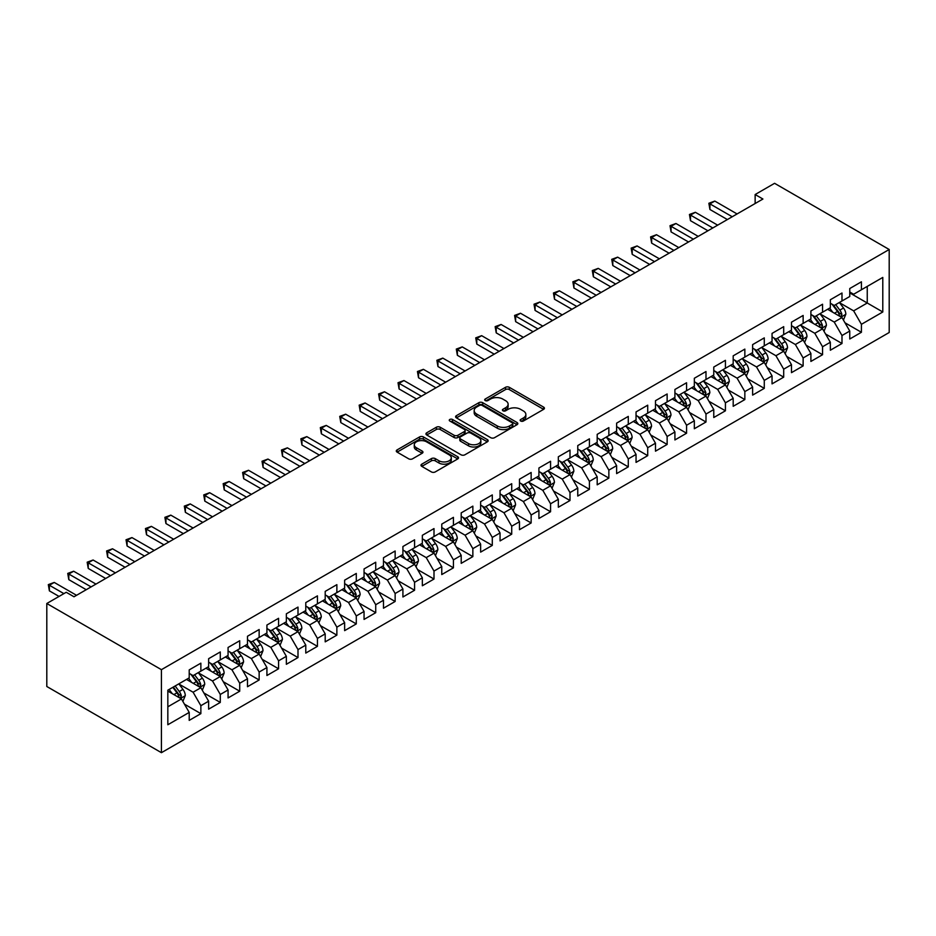 <?xml version="1.0" encoding="UTF-8"?>
<svg xmlns="http://www.w3.org/2000/svg" width="936" height="936" viewBox="0 0 936 936"><rect width="100%" height="100%" fill="white"/><g stroke="black" fill="none" stroke-linecap="round" stroke-linejoin="round"><path stroke-width="1.4" d="M520.708 421.036A1.884 1.088 0 0 0 523.376 421.036L543.64 409.336A2.703 1.556 0 0 0 544.424 408.236A2.703 1.556 0 0 0 543.64 407.137L509.313 387.317A2.703 1.556 0 0 0 505.498 387.317L485.234 399.017A1.884 1.088 0 0 0 484.684 399.789A1.884 1.088 0 0 0 485.234 400.561A1.884 1.088 0 0 0 487.902 400.561L490.522 399.04A8.635 4.984 0 0 1 502.726 399.04L505.592 400.69A8.635 4.984 0 0 1 508.119 404.212A8.635 4.984 0 0 1 505.592 407.745L502.971 409.254A1.884 1.088 0 0 0 502.421 410.026A1.884 1.088 0 0 0 502.971 410.799A1.884 1.088 0 0 0 505.639 410.799L508.26 409.278A8.635 4.984 0 0 1 520.463 409.278L523.329 410.927A8.635 4.984 0 0 1 525.856 414.461A8.635 4.984 0 0 1 523.329 417.982L520.708 419.492A1.884 1.088 0 0 0 520.147 420.264A1.884 1.088 0 0 0 520.708 421.036L520.708 419.492M421.785 464.162A2.703 1.556 0 0 0 420.989 465.262A2.703 1.556 0 0 0 421.785 466.362L431.414 471.931A2.703 1.556 0 0 0 435.228 471.931L457.727 458.932A2.703 1.556 0 0 0 458.511 457.833A2.703 1.556 0 0 0 457.727 456.733L423.4 436.913A2.703 1.556 0 0 0 419.585 436.913L397.086 449.912A2.703 1.556 0 0 0 396.291 451.012A2.703 1.556 0 0 0 397.086 452.111L408.716 458.827A2.703 1.556 0 0 0 412.53 458.827L422.159 453.27A2.703 1.556 0 0 0 422.955 452.17A2.703 1.556 0 0 0 422.159 451.058L416.391 447.736A7.219 4.165 0 0 1 414.274 444.787A7.219 4.165 0 0 1 418.731 440.938A7.219 4.165 0 0 1 426.594 441.839L449.198 454.884A7.219 4.165 0 0 1 451.304 457.833A7.219 4.165 0 0 1 446.846 461.682A7.219 4.165 0 0 1 438.996 460.781L435.228 458.605A2.703 1.556 0 0 0 431.414 458.605L421.785 464.162L421.785 466.362M46.8 603.498L161.425 669.673L161.425 752.684L46.8 686.497L46.8 603.498L66.234 592.277L74.002 596.77L762.922 199.029L755.141 194.536L755.141 203.51M755.141 194.536L774.575 183.316L889.2 249.502L161.425 669.673M490.721 437.685A2.703 1.556 0 0 0 494.536 437.685L517.035 424.698A2.703 1.556 0 0 0 517.819 423.599A2.703 1.556 0 0 0 517.035 422.499L482.707 402.679A2.703 1.556 0 0 0 478.893 402.679L456.394 415.666A2.703 1.556 0 0 0 455.598 416.766A2.703 1.556 0 0 0 456.394 417.865L490.721 437.685M450.567 421.446A1.884 1.088 0 0 1 452.486 421.703L452.486 419.468L487.375 439.616A2.703 1.556 0 0 1 488.171 440.716A2.703 1.556 0 0 1 487.375 441.815L464.876 454.802A2.703 1.556 0 0 1 461.062 454.802L426.734 434.994L436.363 429.472L436.363 427.225L426.734 432.783A2.703 1.556 0 0 0 425.95 433.883A2.703 1.556 0 0 0 426.734 434.994L426.734 432.783M436.363 429.472A2.703 1.556 0 0 1 440.177 429.472L440.177 427.225A2.703 1.556 0 0 0 436.363 427.225M440.177 427.225L454.1 435.263A2.703 1.556 0 0 0 457.915 435.263L464.303 431.578A2.703 1.556 0 0 0 465.098 430.478A2.703 1.556 0 0 0 464.303 429.378L449.806 421.001A1.884 1.088 0 0 1 449.257 420.241A1.884 1.088 0 0 1 450.427 419.234A1.884 1.088 0 0 1 452.486 419.468M161.425 752.684L889.2 332.502L889.2 249.502M849.759 292.909L867.251 303.007L867.251 286.404L882.788 277.43L861.412 289.762L861.412 281.806L849.759 288.534L849.759 296.501L841.99 300.982L841.99 293.015L830.337 299.754L830.337 307.71L822.557 312.203L822.557 304.235L810.904 310.963L810.904 318.93L803.135 323.411L803.135 315.455L791.482 322.183L791.482 330.151L783.701 334.632L783.701 326.664L772.048 333.403L772.048 341.359L764.279 345.852L764.279 337.884L752.626 344.612L752.626 352.579L744.845 357.072L744.845 349.105L733.192 355.832L733.192 363.8L725.423 368.281L725.423 360.325L713.77 367.052L713.77 375.008L705.99 379.501L705.99 371.534L694.337 378.261L694.337 386.229L686.568 390.721L686.568 382.754L674.914 389.481L674.914 397.449L667.134 401.93L667.134 393.974L655.481 400.702L655.481 408.669L647.712 413.15L647.712 405.183L636.047 411.922L636.047 419.878L628.278 424.371L628.278 416.403L616.625 423.13L616.625 431.098L608.856 435.579L608.856 427.623L597.191 434.351L597.191 442.318L589.423 446.8L589.423 438.832L577.769 445.571L577.769 453.527L570.001 458.02L570.001 450.052L558.336 456.78L558.336 464.747L550.567 469.228L550.567 461.272L538.914 468L538.914 475.968L531.145 480.449L531.145 472.481L519.48 479.22L519.48 487.176L511.711 491.669L511.711 483.701L500.058 490.429L500.058 498.397L492.289 502.889L492.289 494.922L480.624 501.649L480.624 509.617L472.855 514.098L472.855 506.142L461.202 512.87L461.202 520.825L453.433 525.318L453.433 517.351L441.769 524.078L441.769 532.046L434 536.539L434 528.571L422.347 535.298L422.347 543.266L414.578 547.747L414.578 539.791L402.913 546.519L402.913 554.475L395.144 558.967L395.144 551L383.491 557.727L383.491 565.695L375.722 570.188L375.722 562.22L364.057 568.948L364.057 576.915L356.288 581.396L356.288 573.44L344.635 580.168L344.635 588.136L336.866 592.617L336.866 584.649L325.201 591.388L325.201 599.344L317.433 603.837L317.433 595.869L305.779 602.597L305.779 610.564L297.999 615.046L297.999 607.09L286.346 613.817L286.346 621.785L278.577 626.266L278.577 618.298L266.924 625.037L266.924 632.993L259.143 637.486L259.143 629.518L247.49 636.246L247.49 644.214L239.721 648.695L239.721 640.739L228.068 647.466L228.068 655.434L220.288 659.915L220.288 651.947L208.634 658.687L208.634 666.643L200.866 671.135L200.866 663.168L189.212 669.895L189.212 677.863L167.836 690.206L167.836 724.745L189.212 712.413L181.432 698.946L167.836 691.096M882.788 277.43L882.788 311.98L861.412 324.312L853.644 310.857L839.557 302.726M844.997 322.803L861.412 332.28L861.412 324.312M861.412 332.28L849.759 339.007L849.759 331.04L841.99 335.533L834.222 322.066L820.135 313.934M825.575 334.012L841.99 343.5L841.99 335.533M841.99 343.5L830.337 350.228L830.337 342.26L822.557 346.753L814.788 333.286L800.701 325.155M806.142 345.232L822.557 354.709L822.557 346.753M822.557 354.709L810.904 361.436L810.904 353.48L803.135 357.961L795.366 344.506L781.279 336.375M786.72 356.452L803.135 365.929L803.135 357.961M803.135 365.929L791.482 372.657L791.482 364.689L783.701 369.182L775.932 355.727L761.845 347.584M767.286 367.672L783.701 377.149L783.701 369.182M783.701 377.149L772.048 383.877L772.048 375.909L764.279 380.402L756.51 366.935L742.423 358.804M747.864 378.881L764.279 388.358L764.279 380.402M764.279 388.358L752.626 395.097L752.626 387.13L744.845 391.611L737.077 378.156L722.99 370.024M728.43 390.101L744.845 399.578L744.845 391.611M744.845 399.578L733.192 406.306L733.192 398.35L725.423 402.831L717.655 389.376L703.568 381.245M709.008 401.322L725.423 410.799L725.423 402.831M725.423 410.799L713.77 417.526L713.77 409.558L705.99 414.051L698.221 400.585L684.134 392.453M689.575 412.53L705.99 422.007L705.99 414.051M705.99 422.007L694.337 428.746L694.337 420.779L686.568 425.26L678.799 411.805L664.712 403.673M670.153 423.751L686.568 433.228L686.568 425.26M686.568 433.228L674.914 439.955L674.914 431.999L667.134 436.48L659.365 423.025L645.278 414.894M650.719 434.971L667.134 444.448L667.134 436.48M667.134 444.448L655.481 451.175L655.481 443.208L647.712 447.7L639.943 434.234L625.856 426.102M631.297 446.18L647.712 455.656L647.712 447.7M647.712 455.656L636.047 462.396L636.047 454.428L628.278 458.909L620.51 445.454L606.423 437.323M611.863 457.4L628.278 466.877L628.278 458.909M628.278 466.877L616.625 473.604L616.625 465.648L608.856 470.129L601.087 456.674L587.001 448.543M592.441 468.62L608.856 478.097L608.856 470.129M608.856 478.097L597.191 484.825L597.191 476.857L589.423 481.35L581.654 467.883L567.567 459.751M573.007 479.829L589.423 489.317L589.423 481.35M589.423 489.317L577.769 496.045L577.769 488.077L570.001 492.57L562.232 479.103L548.145 470.972M553.585 491.049L570.001 500.526L570.001 492.57M570.001 500.526L558.336 507.253L558.336 499.297L550.567 503.779L542.798 490.324L528.711 482.192M534.152 502.269L550.567 511.746L550.567 503.779M550.567 511.746L538.914 518.474L538.914 510.506L531.145 514.999L523.364 501.532L509.289 493.401M514.73 513.49L531.145 522.967L531.145 514.999M531.145 522.967L519.48 529.694L519.48 521.726L511.711 526.219L503.942 512.752L489.856 504.621M495.296 524.698L511.711 534.175L511.711 526.219M511.711 534.175L500.058 540.914L500.058 532.947L492.289 537.428L484.509 523.973L470.434 515.841M475.874 535.918L492.289 545.395L492.289 537.428M492.289 545.395L480.624 552.123L480.624 544.167L472.855 548.648L465.087 535.193L451 527.062M456.44 547.139L472.855 556.616L472.855 548.648M472.855 556.616L461.202 563.343L461.202 555.376L453.433 559.868L445.653 546.402L431.578 538.27M437.007 558.347L453.433 567.824L453.433 559.868M453.433 567.824L441.769 574.564L441.769 566.596L434 571.077L426.231 557.622L412.144 549.49M417.585 569.568L434 579.045L434 571.077M434 579.045L422.347 585.772L422.347 577.816L414.578 582.297L406.797 568.842L392.71 560.711M398.151 580.788L414.578 590.265L414.578 582.297M414.578 590.265L402.913 596.992L402.913 589.025L395.144 593.518L387.375 580.051L373.288 571.919M378.729 591.997L395.144 601.474L395.144 593.518M395.144 601.474L383.491 608.213L383.491 600.245L375.722 604.726L367.942 591.271L353.855 583.14M359.295 603.217L375.722 612.694L375.722 604.726M375.722 612.694L364.057 619.421L364.057 611.465L356.288 615.947L348.52 602.491L334.433 594.36M339.873 614.437L356.288 623.914L356.288 615.947M356.288 623.914L344.635 630.642L344.635 622.674L336.866 627.167L329.086 613.7L314.999 605.569M320.44 625.646L336.866 635.135L336.866 627.167M336.866 635.135L325.201 641.862L325.201 633.894L317.433 638.387L309.664 624.92L295.577 616.789M301.018 636.866L317.433 646.343L317.433 638.387M317.433 646.343L305.779 653.071L305.779 645.115L297.999 649.596L290.23 636.141L276.143 628.009M281.584 648.086L297.999 657.563L297.999 649.596M297.999 657.563L286.346 664.291L286.346 656.323L278.577 660.816L270.808 647.349L256.721 639.218M262.162 659.307L278.577 668.784L278.577 660.816M278.577 668.784L266.924 675.511L266.924 667.543L259.143 672.036L251.374 658.57L237.288 650.438M242.728 670.515L259.143 679.992L259.143 672.036M259.143 679.992L247.49 686.72L247.49 678.764L239.721 683.245L231.952 669.79L217.866 661.658M223.306 681.736L239.721 691.213L239.721 683.245M239.721 691.213L228.068 697.94L228.068 689.984L220.288 694.465L212.519 681.01L198.432 672.867M203.872 692.956L220.288 702.433L220.288 694.465M220.288 702.433L208.634 709.16L208.634 701.193L200.866 705.685L193.097 692.219L179.01 684.087M184.451 704.164L200.866 713.642L200.866 705.685M200.866 713.642L189.212 720.381L189.212 712.413M189.212 673.382L193.097 675.616L200.866 671.135M167.836 706.809L181.432 698.946M208.634 662.162L212.519 664.408L220.288 659.915M193.097 692.219L200.866 687.738L186.486 679.431M208.634 701.193L200.866 687.738M228.068 650.941L231.952 653.188L239.721 648.695M212.519 681.01L220.288 676.517L205.92 668.222M228.068 689.984L220.288 676.517M247.49 639.733L251.374 641.967L259.143 637.486M231.952 669.79L239.721 665.297L225.342 657.002M247.49 678.764L239.721 665.297M266.924 628.512L270.808 630.759L278.577 626.266M251.374 658.57L259.143 654.088L244.776 645.782M266.924 667.543L259.143 654.088M286.346 617.292L290.23 619.538L297.999 615.046M270.808 647.349L278.577 642.868L264.198 634.573M286.346 656.323L278.577 642.868M305.779 606.072L309.664 608.318L317.433 603.837M290.23 636.141L297.999 631.648L283.631 623.353M305.779 645.115L297.999 631.648M325.201 594.863L329.086 597.11L336.866 592.617M309.664 624.92L317.433 620.439L303.053 612.132M325.201 633.894L317.433 620.439M344.635 583.643L348.52 585.889L356.288 581.396M329.086 613.7L336.866 609.219L322.487 600.912M344.635 622.674L336.866 609.219M364.057 572.423L367.942 574.669L375.722 570.188M348.52 602.491L356.288 597.999L341.909 589.703M364.057 611.465L356.288 597.999M383.491 561.214L387.375 563.449L395.144 558.967M367.942 591.271L375.722 586.79L361.343 578.483M383.491 600.245L375.722 586.79M402.913 549.994L406.797 552.24L414.578 547.747M387.375 580.051L395.144 575.57L380.765 567.263M402.913 589.025L395.144 575.57M422.347 538.773L426.231 541.02L434 536.539M406.797 568.842L414.578 564.35L400.198 556.054M422.347 577.816L414.578 564.35M441.769 527.565L445.653 529.799L453.433 525.318M426.231 557.622L434 553.129L419.62 544.834M441.769 566.596L434 553.129M461.202 516.344L465.087 518.591L472.855 514.098M445.653 546.402L453.433 541.921L439.054 533.614M461.202 555.376L453.433 541.921M480.624 505.124L484.509 507.37L492.289 502.889M465.087 535.193L472.855 530.7L458.476 522.405M480.624 544.167L472.855 530.7M500.058 493.915L503.942 496.15L511.711 491.669M484.509 523.973L492.289 519.48L477.91 511.185M500.058 532.947L492.289 519.48M519.48 482.695L523.364 484.942L531.145 480.449M503.942 512.752L511.711 508.271L497.332 499.964M519.48 521.726L511.711 508.271M538.914 471.475L542.798 473.721L550.567 469.228M523.364 501.532L531.145 497.051L516.766 488.756M538.914 510.506L531.145 497.051M558.336 460.255L562.232 462.501L570.001 458.02M542.798 490.324L550.567 485.831L536.188 477.535M558.336 499.297L550.567 485.831M577.769 449.046L581.654 451.292L589.423 446.8M562.232 479.103L570.001 474.622L555.621 466.315M577.769 488.077L570.001 474.622M597.191 437.826L601.087 440.072L608.856 435.579M581.654 467.883L589.423 463.402L575.043 455.107M597.191 476.857L589.423 463.402M616.625 426.605L620.51 428.852L628.278 424.371M601.087 456.674L608.856 452.182L594.477 443.886M616.625 465.648L608.856 452.182M636.047 415.397L639.943 417.631L647.712 413.15M620.51 445.454L628.278 440.973L613.899 432.666M636.047 454.428L628.278 440.973M655.481 404.176L659.365 406.423L667.134 401.93M639.943 434.234L647.712 429.753L633.333 421.446M655.481 443.208L647.712 429.753M674.914 392.956L678.799 395.203L686.568 390.721M659.365 423.025L667.134 418.532L652.755 410.237M674.914 431.999L667.134 418.532M694.337 381.748L698.221 383.982L705.99 379.501M678.799 411.805L686.568 407.312L672.188 399.017M694.337 420.779L686.568 407.312M713.77 370.527L717.655 372.774L725.423 368.281M698.221 400.585L705.99 396.103L691.622 387.796M713.77 409.558L705.99 396.103M733.192 359.307L737.077 361.553L744.845 357.072M717.655 389.376L725.423 384.883L711.044 376.588M733.192 398.35L725.423 384.883M752.626 348.098L756.51 350.333L764.279 345.852M737.077 378.156L744.845 373.663L730.478 365.368M752.626 387.13L744.845 373.663M772.048 336.878L775.932 339.125L783.701 334.632M756.51 366.935L764.279 362.454L749.9 354.147M772.048 375.909L764.279 362.454M791.482 325.658L795.366 327.904L803.135 323.411M775.932 355.727L783.701 351.234L769.333 342.939M791.482 364.689L783.701 351.234M810.904 314.449L814.788 316.684L822.557 312.203M795.366 344.506L803.135 340.014L788.755 331.718M810.904 353.48L803.135 340.014M830.337 303.229L834.222 305.475L841.99 300.982M814.788 333.286L822.557 328.805L808.189 320.498M830.337 342.26L822.557 328.805M849.759 292.009L853.644 294.255L861.412 289.762M834.222 322.066L841.99 317.585L827.611 309.29M849.759 331.04L841.99 317.585M853.644 310.857L867.251 303.007L882.788 311.98M521.457 421.305L523.329 420.217A8.635 4.984 0 0 0 525.856 416.695L525.856 414.461M508.119 404.212L508.119 406.458A8.635 4.984 0 0 1 505.592 409.98L503.72 411.056M543.605 409.36L509.313 389.563A2.703 1.556 0 0 0 505.498 389.563L485.995 400.819M517.035 422.499L517.035 424.698L482.707 404.914A2.703 1.556 0 0 0 478.893 404.914L456.429 417.889L456.394 415.666M512.261 424.359A1.884 1.088 0 0 0 512.823 423.599A1.884 1.088 0 0 0 512.261 422.826L482.134 405.428A1.884 1.088 0 0 0 479.466 405.428L476.705 407.02A8.635 4.984 0 0 0 474.178 410.541A8.635 4.984 0 0 0 476.705 414.075L497.297 425.962A8.635 4.984 0 0 0 509.5 425.962L512.261 424.359L512.261 426.605A1.884 1.088 0 0 0 512.823 425.833L512.823 423.599M474.178 410.541L474.178 412.788A8.635 4.984 0 0 0 476.705 416.309L476.705 414.075M512.261 426.605L509.5 428.208A8.635 4.984 0 0 1 497.297 428.208L476.705 416.309M440.177 429.472L454.1 437.51A2.703 1.556 0 0 0 457.915 437.51L464.303 433.824A2.703 1.556 0 0 0 465.098 432.713L465.098 430.478M452.486 421.703L487.34 441.839M468.55 443.605A7.219 4.165 0 0 0 476.412 444.506A7.219 4.165 0 0 0 480.858 440.657A7.219 4.165 0 0 0 478.752 437.709L470.785 433.122A2.703 1.556 0 0 0 466.97 433.122L460.582 436.808A2.703 1.556 0 0 0 459.798 437.908A2.703 1.556 0 0 0 460.582 439.007L468.55 443.605L468.55 445.852A7.219 4.165 0 0 0 476.412 446.753A7.219 4.165 0 0 0 480.858 442.904L480.858 440.657M459.798 437.908L459.798 440.154A2.703 1.556 0 0 0 460.582 441.254L460.582 439.007M468.55 445.852L460.582 441.254M451.304 457.833L451.304 460.079A7.219 4.165 0 0 1 446.846 463.928A7.219 4.165 0 0 1 438.996 463.027L435.228 460.851A2.703 1.556 0 0 0 431.414 460.851L421.82 466.385M414.274 444.787L414.274 447.034A7.219 4.165 0 0 0 416.391 449.982L416.391 447.736M422.159 451.058L422.159 453.27L416.391 449.982M457.727 456.733L457.727 458.932L423.4 439.159A2.703 1.556 0 0 0 419.585 439.159L397.121 452.135M843.43 320.077L845.84 314.192A7.277 4.2 -120 0 0 843.511 308.002L839.381 302.492M832.806 312.285L829.67 308.096M840.622 316.789L841.909 314.508A7.277 4.2 -120 0 0 839.826 310.132L835.696 304.621M833.332 304.96L838.434 311.77A3.709 2.141 60 0 1 839.112 312.893L841.909 314.508M832.057 304.223L837.486 311.477A7.277 4.2 60 0 1 839.569 315.853L839.721 316.274M732.221 216.742L709.933 203.884L714.8 201.076L737.077 213.946M727.366 219.55L709.933 209.488L709.933 203.884L708.868 203.264L714.8 201.076M709.933 209.488L708.868 203.264M823.996 331.297L826.406 325.412A7.277 4.2 -120 0 0 824.089 319.211L819.959 313.7M813.384 323.505L810.248 319.316M821.188 328.01L822.475 325.728A7.277 4.2 -120 0 0 820.392 321.34L816.262 315.83M813.91 316.181L819.012 322.978A3.709 2.141 60 0 1 819.679 324.113L822.475 325.728M812.635 315.444L818.064 322.686A7.277 4.2 60 0 1 820.147 327.073L820.299 327.495M804.574 342.506L806.984 336.632A7.277 4.2 -120 0 0 804.656 330.431L800.526 324.921M793.95 334.714L790.815 330.525M801.766 339.23L803.053 336.937A7.277 4.2 -120 0 0 800.97 332.561L796.84 327.05M794.477 327.389L799.578 334.199A3.709 2.141 60 0 1 800.257 335.322L803.053 336.937M793.202 326.652L798.63 333.906A7.277 4.2 60 0 1 800.713 338.282L800.865 338.703M712.787 227.963L690.511 215.093L695.366 212.296L717.655 225.155M707.932 230.771L690.511 220.709L690.511 215.093L689.446 214.484L695.366 212.296M690.511 220.709L689.446 214.484M693.365 239.183L671.077 226.313L675.944 223.505L698.221 236.375M688.51 241.979L671.077 231.917L671.077 226.313L670.012 225.693L675.944 223.505M671.077 231.917L670.012 225.693M785.14 353.726L787.55 347.841A7.277 4.2 -120 0 0 785.234 341.652L781.104 336.141M774.528 345.934L771.393 341.745M782.332 350.438L783.619 348.157A7.277 4.2 -120 0 0 781.537 343.781L777.407 338.27M775.055 338.61L780.156 345.419A3.709 2.141 60 0 1 780.823 346.542L783.619 348.157M773.768 337.873L779.208 345.127A7.277 4.2 60 0 1 781.291 349.502L781.431 349.924M765.718 364.946L768.128 359.061A7.277 4.2 -120 0 0 765.8 352.86L761.67 347.35M755.095 357.154L751.959 352.966M762.91 361.659L764.197 359.377A7.277 4.2 -120 0 0 762.115 354.99L757.985 349.491M755.621 349.83L760.722 356.628A3.709 2.141 60 0 1 761.401 357.763L764.197 359.377M754.346 349.093L759.775 356.335A7.277 4.2 60 0 1 761.857 360.723L762.009 361.144M673.932 250.392L651.655 237.533L656.51 234.725L678.799 247.595M669.076 253.2L651.655 243.138L651.655 237.533L650.59 236.913L656.51 234.725M651.655 243.138L650.59 236.913M654.51 261.612L632.221 248.742L637.077 245.946L659.365 258.804M649.654 264.42L632.221 254.358L632.221 248.742L631.157 248.134L637.077 245.946M632.221 254.358L631.157 248.134M746.284 376.155L748.695 370.282A7.277 4.2 -120 0 0 746.366 364.081L742.248 358.57M735.673 368.363L732.525 364.174M743.476 372.879L744.763 370.586A7.277 4.2 -120 0 0 742.681 366.21L738.551 360.699M736.199 361.05L741.3 367.848A3.709 2.141 60 0 1 741.967 368.971L744.763 370.586M734.912 360.301L740.353 367.555A7.277 4.2 60 0 1 742.435 371.931L742.576 372.352M635.076 272.832L612.799 259.962L617.655 257.154L639.943 270.024M630.22 275.629L612.799 265.567L612.799 259.962L611.735 259.342L617.655 257.154M612.799 265.567L611.735 259.342M726.862 387.375L729.273 381.502A7.277 4.2 -120 0 0 726.944 375.301L722.814 369.79M716.239 379.583L713.103 375.394M724.054 384.088L725.341 381.806A7.277 4.2 -120 0 0 723.247 377.43L719.129 371.92M716.765 372.259L721.867 379.068A3.709 2.141 60 0 1 722.545 380.191L725.341 381.806M715.49 371.522L720.919 378.776A7.277 4.2 60 0 1 723.001 383.152L723.154 383.573M615.654 284.041L593.365 271.183L598.221 268.375L620.51 281.245M610.798 286.849L593.365 276.787L593.365 271.183L592.301 270.562L598.221 268.375M593.365 276.787L592.301 270.562M707.429 398.596L709.839 392.71A7.277 4.2 -120 0 0 707.511 386.51L703.392 380.999M696.817 390.803L693.67 386.615M704.621 395.308L705.908 393.026A7.277 4.2 -120 0 0 703.825 388.639L699.695 383.14M697.343 383.479L702.445 390.289A3.709 2.141 60 0 1 703.111 391.412L705.908 393.026M696.056 382.742L701.497 389.996A7.277 4.2 60 0 1 703.579 394.372L703.72 394.793M688.007 409.804L690.417 403.931A7.277 4.2 -120 0 0 688.089 397.73L683.959 392.219M677.383 402.012L674.248 397.823M685.199 406.528L686.486 404.235A7.277 4.2 -120 0 0 684.392 399.859L680.273 394.349M677.91 394.7L683.011 401.497A3.709 2.141 60 0 1 683.689 402.632L686.486 404.235M676.634 393.951L682.063 401.205A7.277 4.2 60 0 1 684.146 405.592L684.298 406.013M668.573 421.024L670.983 415.151A7.277 4.2 -120 0 0 668.655 408.95L664.537 403.439M657.961 413.232L654.814 409.044M665.765 417.737L667.052 415.455A7.277 4.2 -120 0 0 664.97 411.079L660.839 405.569M658.488 405.908L663.589 412.717A3.709 2.141 60 0 1 664.256 413.841L667.052 415.455M657.201 405.171L662.641 412.425A7.277 4.2 60 0 1 664.724 416.801L664.864 417.222M649.151 432.245L651.55 426.36A7.277 4.2 -120 0 0 649.233 420.159L645.103 414.66M638.527 424.453L635.392 420.264M646.343 428.957L647.63 426.676A7.277 4.2 -120 0 0 645.536 422.3L641.417 416.789M639.054 417.128L644.155 423.938A3.709 2.141 60 0 1 644.834 425.061L647.63 426.676M637.779 416.391L643.207 423.645A7.277 4.2 60 0 1 645.29 428.021L645.442 428.442M629.717 443.453L632.128 437.58A7.277 4.2 -120 0 0 629.799 431.379L625.681 425.868M619.105 435.661L615.958 431.484M626.909 440.177L628.196 437.896A7.277 4.2 -120 0 0 626.114 433.508L621.984 427.998M619.632 428.349L624.721 435.146A3.709 2.141 60 0 1 625.4 436.281L628.196 437.896M618.345 427.612L623.785 434.854A7.277 4.2 60 0 1 625.868 439.241L626.008 439.663M610.295 454.674L612.694 448.8A7.277 4.2 -120 0 0 610.377 442.599L606.247 437.089M599.672 446.881L596.536 442.693M607.476 451.398L608.763 449.104A7.277 4.2 -120 0 0 606.68 444.729L602.562 439.218M600.198 439.557L605.299 446.367A3.709 2.141 60 0 1 605.978 447.49L608.763 449.104M598.923 438.82L604.352 446.074A7.277 4.2 60 0 1 606.434 450.45L606.587 450.871M590.862 465.894L593.272 460.009A7.277 4.2 -120 0 0 590.944 453.808L586.825 448.309M580.238 458.102L577.102 453.913M588.054 462.606L589.341 460.325A7.277 4.2 -120 0 0 587.258 455.949L583.128 450.438M580.776 450.778L585.866 457.587A3.709 2.141 60 0 1 586.544 458.71L589.341 460.325M579.489 450.04L584.93 457.294A7.277 4.2 60 0 1 587.012 461.67L587.153 462.091M571.44 477.103L573.838 471.229A7.277 4.2 -120 0 0 571.522 465.028L567.391 459.517M560.816 469.322L557.68 465.133M568.62 473.827L569.907 471.545A7.277 4.2 -120 0 0 567.824 467.158L563.706 461.647M561.343 461.998L566.444 468.796A3.709 2.141 60 0 1 567.122 469.93L569.907 471.545M560.067 461.261L565.496 468.503A7.277 4.2 60 0 1 567.579 472.891L567.731 473.312M552.006 488.323L554.416 482.45A7.277 4.2 -120 0 0 552.088 476.248L547.97 470.738M541.382 480.531L538.247 476.342M549.198 485.047L550.485 482.754A7.277 4.2 -120 0 0 548.402 478.378L544.272 472.867M541.921 473.206L547.01 480.016A3.709 2.141 60 0 1 547.689 481.139L550.485 482.754M540.634 472.469L546.074 479.723A7.277 4.2 60 0 1 548.157 484.099L548.297 484.52M596.22 295.261L573.943 282.403L578.799 279.595L601.087 292.453M591.365 298.069L573.943 288.007L573.943 282.403L572.867 281.783L578.799 279.595M573.943 288.007L572.867 281.783M576.798 306.481L554.51 293.611L559.365 290.815L581.654 303.673M571.943 309.278L554.51 299.227L554.51 293.611L553.445 292.991L559.365 290.815M554.51 299.227L553.445 292.991M557.365 317.702L535.088 304.832L539.943 302.024L562.22 314.894M552.509 320.498L535.088 310.436L535.088 304.832L534.011 304.212L539.943 302.024M535.088 310.436L534.011 304.212M537.943 328.91L515.654 316.052L520.51 313.244L542.798 326.114M533.087 331.718L515.654 321.656L515.654 316.052L514.589 315.432L520.51 313.244M515.654 321.656L514.589 315.432M518.509 340.131L496.232 327.261L501.088 324.464L523.364 337.323M513.653 342.939L496.232 332.877L496.232 327.261L495.156 326.652L501.088 324.464M496.232 332.877L495.156 326.652M499.087 351.351L476.798 338.481L481.654 335.673L503.942 348.543M494.231 354.147L476.798 344.085L476.798 338.481L475.734 337.861L481.654 335.673M476.798 344.085L475.734 337.861M479.653 362.56L457.376 349.701L462.232 346.893L484.509 359.763M474.798 365.368L457.376 355.306L457.376 349.701L456.3 349.081L462.232 346.893M457.376 355.306L456.3 349.081M460.231 373.78L437.943 360.91L442.798 358.114L465.087 370.972M455.376 376.588L437.943 366.526L437.943 360.91L436.878 360.301L442.798 358.114M437.943 366.526L436.878 360.301M440.797 385L418.521 372.13L423.376 369.322L445.653 382.192M435.942 387.796L418.521 377.735L418.521 372.13L417.444 371.51L423.376 369.322M418.521 377.735L417.444 371.51M532.584 499.543L534.982 493.658A7.277 4.2 -120 0 0 532.666 487.469L528.536 481.958M521.96 491.751L518.825 487.562M529.764 496.255L531.051 493.974A7.277 4.2 -120 0 0 528.969 489.598L524.85 484.087M522.487 484.427L527.588 491.236A3.709 2.141 60 0 1 528.255 492.359L531.051 493.974M521.212 483.69L526.64 490.944A7.277 4.2 60 0 1 528.723 495.32L528.875 495.741M421.375 396.209L399.087 383.35L403.942 380.542L426.231 393.412M416.52 399.017L399.087 388.955L399.087 383.35L398.022 382.73L403.942 380.542M399.087 388.955L398.022 382.73M513.15 510.763L515.56 504.878A7.277 4.2 -120 0 0 513.232 498.677L509.114 493.167M502.527 502.971L499.391 498.783M510.342 507.476L511.629 505.194A7.277 4.2 -120 0 0 509.547 500.807L505.417 495.308M503.065 495.647L508.154 502.445A3.709 2.141 60 0 1 508.833 503.58L511.629 505.194M501.778 494.91L507.218 502.152A7.277 4.2 60 0 1 509.301 506.54L509.441 506.961M401.942 407.429L379.665 394.559L384.52 391.763L406.797 404.621M397.086 410.237L379.665 400.175L379.665 394.559L378.589 393.951L384.52 391.763M379.665 400.175L378.589 393.951M493.728 521.972L496.127 516.099A7.277 4.2 -120 0 0 493.81 509.898L489.68 504.387M483.105 514.18L479.969 509.991M490.909 518.696L492.196 516.403A7.277 4.2 -120 0 0 490.113 512.027L485.995 506.516M483.631 506.867L488.732 513.665A3.709 2.141 60 0 1 489.399 514.788L492.196 516.403M482.356 506.119L487.785 513.373A7.277 4.2 60 0 1 489.867 517.748L490.019 518.17M382.52 418.649L360.231 405.779L365.087 402.971L387.375 415.841M377.664 421.446L360.231 411.384L360.231 405.779L359.167 405.159L365.087 402.971M360.231 411.384L359.167 405.159M474.295 533.192L476.705 527.319A7.277 4.2 -120 0 0 474.376 521.118L470.258 515.607M463.671 525.4L460.535 521.212M471.487 529.905L472.774 527.623A7.277 4.2 -120 0 0 470.691 523.247L466.561 517.737M464.209 518.076L469.299 524.885A3.709 2.141 60 0 1 469.977 526.009L472.774 527.623M462.922 517.339L468.351 524.593A7.277 4.2 60 0 1 470.445 528.969L470.586 529.39M363.086 429.858L340.809 417L345.665 414.192L367.942 427.062M358.231 432.666L340.809 422.604L340.809 417L339.733 416.38L345.665 414.192M340.809 422.604L339.733 416.38M454.861 544.413L457.271 538.528A7.277 4.2 -120 0 0 454.954 532.327L450.824 526.816M444.249 536.62L441.113 532.432M452.053 541.125L453.34 538.843A7.277 4.2 -120 0 0 451.257 534.456L447.127 528.957M444.775 529.296L449.877 536.106A3.709 2.141 60 0 1 450.544 537.229L453.34 538.843M443.5 528.559L448.929 535.813A7.277 4.2 60 0 1 451.012 540.189L451.164 540.61M343.664 441.078L321.376 428.208L326.231 425.412L348.52 438.27M338.809 443.886L321.376 433.824L321.376 428.208L320.311 427.6L326.231 425.412M321.376 433.824L320.311 427.6M435.439 555.621L437.849 549.748A7.277 4.2 -120 0 0 435.521 543.547L431.391 538.036M424.815 547.829L421.68 543.64M432.631 552.345L433.918 550.052A7.277 4.2 -120 0 0 431.835 545.676L427.705 540.166M425.353 540.517L430.443 547.314A3.709 2.141 60 0 1 431.122 548.438L433.918 550.052M424.066 539.768L429.495 547.022A7.277 4.2 60 0 1 431.59 551.398L431.73 551.83M324.23 452.299L301.954 439.429L306.809 436.632L329.086 449.491M319.375 455.095L301.954 445.045L301.954 439.429L300.877 438.808L306.809 436.632M301.954 445.045L300.877 438.808M416.005 566.842L418.415 560.968A7.277 4.2 -120 0 0 416.099 554.767L411.969 549.256M405.393 559.049L402.258 554.861M413.197 563.554L414.484 561.272A7.277 4.2 -120 0 0 412.402 556.897L408.271 551.386M405.92 551.725L411.021 558.535A3.709 2.141 60 0 1 411.688 559.658L414.484 561.272M404.644 550.988L410.073 558.242A7.277 4.2 60 0 1 412.156 562.618L412.308 563.039M304.808 463.507L282.52 450.649L287.375 447.841L309.664 460.711M299.953 466.315L282.52 456.253L282.52 450.649L281.455 450.029L287.375 447.841M282.52 456.253L281.455 450.029M396.583 578.062L398.993 572.177A7.277 4.2 -120 0 0 396.665 565.976L392.535 560.465M385.96 570.27L382.824 566.081M393.775 574.774L395.062 572.493A7.277 4.2 -120 0 0 392.98 568.117L388.849 562.606M386.498 562.945L391.587 569.755A3.709 2.141 60 0 1 392.266 570.878L395.062 572.493M385.211 562.208L390.64 569.462A7.277 4.2 60 0 1 392.734 573.838L392.874 574.259M285.375 474.727L263.098 461.869L267.953 459.061L290.23 471.931M280.519 477.535L263.098 467.474L263.098 461.869L262.021 461.249L267.953 459.061M263.098 467.474L262.021 461.249M377.149 589.27L379.56 583.397A7.277 4.2 -120 0 0 377.243 577.196L373.113 571.685M366.538 581.478L363.402 577.301M374.341 585.995L375.628 583.713A7.277 4.2 -120 0 0 373.546 579.325L369.416 573.815M367.064 574.166L372.165 580.963A3.709 2.141 60 0 1 372.832 582.098L375.628 583.713M365.789 573.417L371.218 580.671A7.277 4.2 60 0 1 373.3 585.058L373.452 585.48M265.953 485.948L243.664 473.078L248.52 470.281L270.808 483.14M261.085 488.756L243.664 478.694L243.664 473.078L242.599 472.469L248.52 470.281M243.664 478.694L242.599 472.469M357.727 600.491L360.138 594.617A7.277 4.2 -120 0 0 357.809 588.416L353.679 582.906M347.104 592.699L343.968 588.51M354.92 597.215L356.206 594.922A7.277 4.2 -120 0 0 354.124 590.546L349.994 585.035M347.642 585.374L352.732 592.184A3.709 2.141 60 0 1 353.41 593.307L356.206 594.922M346.355 584.637L351.784 591.891A7.277 4.2 60 0 1 353.878 596.267L354.019 596.688M246.519 497.168L224.231 484.298L229.098 481.49L251.374 494.36M241.663 499.964L224.231 489.902L224.231 484.298L223.166 483.678L229.098 481.49M224.231 489.902L223.166 483.678M338.294 611.711L340.704 605.826A7.277 4.2 -120 0 0 338.387 599.625L334.257 594.126M327.682 603.919L324.546 599.73M335.486 608.423L336.773 606.142A7.277 4.2 -120 0 0 334.69 601.766L330.56 596.255M328.208 596.595L333.31 603.404A3.709 2.141 60 0 1 333.976 604.527L336.773 606.142M326.933 595.858L332.362 603.112A7.277 4.2 60 0 1 334.445 607.487L334.597 607.909M227.097 508.377L204.809 495.518L209.664 492.71L231.952 505.58M222.23 511.185L204.809 501.123L204.809 495.518L203.744 494.898L209.664 492.71M204.809 501.123L203.744 494.898M318.872 622.92L321.282 617.046A7.277 4.2 -120 0 0 318.954 610.845L314.824 605.335M308.248 615.139L305.113 610.951M316.064 619.644L317.351 617.362A7.277 4.2 -120 0 0 315.268 612.975L311.138 607.464M308.786 607.815L313.876 614.613A3.709 2.141 60 0 1 314.555 615.748L317.351 617.362M307.499 607.078L312.928 614.32A7.277 4.2 60 0 1 315.011 618.708L315.163 619.129M207.663 519.597L185.375 506.727L190.242 503.931L212.519 516.789M202.808 522.405L185.375 512.343L185.375 506.727L184.31 506.119L190.242 503.931M185.375 512.343L184.31 506.119M299.438 634.14L301.848 628.267A7.277 4.2 -120 0 0 299.532 622.066L295.402 616.555M288.826 626.348L285.691 622.159M296.63 630.864L297.917 628.571A7.277 4.2 -120 0 0 295.834 624.195L291.704 618.684M289.353 619.024L294.454 625.833A3.709 2.141 60 0 1 295.121 626.956L297.917 628.571M288.077 618.287L293.506 625.54A7.277 4.2 60 0 1 295.589 629.916L295.741 630.337M188.241 530.817L165.953 517.947L170.808 515.139L193.097 528.009M183.374 533.614L165.953 523.552L165.953 517.947L164.888 517.327L170.808 515.139M165.953 523.552L164.888 517.327M280.016 645.36L282.426 639.475A7.277 4.2 -120 0 0 280.098 633.286L275.968 627.775M269.392 637.568L266.257 633.38M277.208 642.073L278.495 639.791A7.277 4.2 -120 0 0 276.412 635.415L272.282 629.905M269.919 630.244L275.02 637.053A3.709 2.141 60 0 1 275.699 638.177L278.495 639.791M268.644 629.507L274.072 636.761A7.277 4.2 60 0 1 276.155 641.137L276.307 641.558M168.808 542.026L146.519 529.168L151.386 526.36L173.663 539.23M163.952 544.834L146.519 534.772L146.519 529.168L145.454 528.548L151.386 526.36M146.519 534.772L145.454 528.548M260.582 656.581L262.993 650.695A7.277 4.2 -120 0 0 260.676 644.495L256.546 638.984M249.97 648.788L246.835 644.6M257.774 653.293L259.061 651.011A7.277 4.2 -120 0 0 256.979 646.624L252.849 641.113M250.497 641.464L255.598 648.262A3.709 2.141 60 0 1 256.265 649.397L259.061 651.011M249.222 640.727L254.65 647.969A7.277 4.2 60 0 1 256.733 652.357L256.885 652.778M149.386 553.246L127.097 540.376L131.953 537.58L154.241 550.438M144.518 556.054L127.097 545.992L127.097 540.376L126.032 539.768L131.953 537.58M127.097 545.992L126.032 539.768M241.16 667.789L243.571 661.916A7.277 4.2 -120 0 0 241.242 655.715L237.112 650.204M230.537 659.997L227.401 655.808M238.352 664.513L239.639 662.22A7.277 4.2 -120 0 0 237.557 657.844L233.427 652.333M231.063 652.684L236.164 659.482A3.709 2.141 60 0 1 236.843 660.605L239.639 662.22M229.788 651.936L235.217 659.19A7.277 4.2 60 0 1 237.299 663.565L237.451 663.987M129.952 564.466L107.663 551.596L112.531 548.788L134.807 561.659M125.096 567.263L107.663 557.201L107.663 551.596L106.599 550.976L112.531 548.788M107.663 557.201L106.599 550.976M221.727 679.01L224.137 673.136A7.277 4.2 -120 0 0 221.82 666.935L217.69 661.424M211.115 671.217L207.979 667.029M218.919 675.722L220.206 673.44A7.277 4.2 -120 0 0 218.123 669.064L213.993 663.554M211.641 663.893L216.742 670.702A3.709 2.141 60 0 1 217.409 671.826L220.206 673.44M210.354 663.156L215.795 670.41A7.277 4.2 60 0 1 217.877 674.786L218.018 675.207M110.518 575.675L88.241 562.817L93.097 560.009L115.385 572.879M105.663 578.483L88.241 568.421L88.241 562.817L87.177 562.197L93.097 560.009M88.241 568.421L87.177 562.197M202.305 690.23L204.715 684.345A7.277 4.2 -120 0 0 202.387 678.144L198.256 672.633M191.681 682.438L188.546 678.249M199.497 686.942L200.784 684.661A7.277 4.2 -120 0 0 198.701 680.273L194.571 674.774M192.208 675.113L197.309 681.911A3.709 2.141 60 0 1 197.987 683.046L200.784 684.661M190.932 674.376L196.361 681.619A7.277 4.2 60 0 1 198.444 686.006L198.596 686.427M91.096 586.895L68.808 574.025L73.663 571.229L95.952 584.087M86.241 589.703L68.808 579.641L68.808 574.025L67.743 573.417L73.663 571.229M68.808 579.641L67.743 573.417M182.871 701.438L185.281 695.565A7.277 4.2 -120 0 0 182.965 689.364L178.834 683.853M172.259 693.646L169.112 689.458M180.063 698.162L181.35 695.869A7.277 4.2 -120 0 0 179.267 691.493L175.137 685.983M173.312 687.036L177.887 693.131A3.709 2.141 60 0 1 178.554 694.255L181.35 695.869M172.809 687.328L176.939 692.839A7.277 4.2 60 0 1 179.022 697.215L179.162 697.636M63.894 593.623L49.386 585.246L54.241 582.438L76.53 595.308M59.038 596.431L49.386 590.862L49.386 585.246L48.321 584.626L54.241 582.438M49.386 590.862L48.321 584.626M523.329 420.217L523.329 417.982M502.971 410.799L502.971 409.254M505.592 409.98L505.592 407.745M485.234 400.561L485.234 399.017M505.498 389.563L505.498 387.317M509.313 389.563L509.313 387.317M543.64 409.336L543.64 407.137M478.893 404.914L478.893 402.679M482.707 404.914L482.707 402.679M497.297 428.208L497.297 425.962M509.5 428.208L509.5 425.962M454.1 437.51L454.1 435.263M457.915 437.51L457.915 435.263M464.303 433.824L464.303 431.578M487.375 441.815L487.375 439.616M431.414 460.851L431.414 458.605M435.228 460.851L435.228 458.605M438.996 463.027L438.996 460.781M397.086 452.111L397.086 449.912M419.585 439.159L419.585 436.913M423.4 439.159L423.4 436.913M841.078 317.058L845.793 314.332M839.826 310.132L843.511 308.002M834.444 313.232L837.486 311.477M821.644 328.279L826.359 325.552M820.392 321.34L824.089 319.211M815.022 324.441L818.064 322.686M802.222 339.487L806.937 336.773M800.97 332.561L804.656 330.431M795.588 335.661L798.63 333.906M782.788 350.707L787.504 347.993M781.537 343.781L785.234 341.652M776.166 346.882L779.208 345.127M763.366 361.928L768.082 359.202M762.115 354.99L765.8 352.86M756.733 358.102L759.775 356.335M743.933 373.136L748.648 370.422M742.681 366.21L746.366 364.081M737.311 369.31L740.353 367.555M724.511 384.357L729.214 381.642M723.247 377.43L726.944 375.301M717.877 380.531L720.919 378.776M705.077 395.577L709.792 392.851M703.825 388.639L707.511 386.51M698.455 391.751L701.497 389.996M685.655 406.786L690.358 404.071M684.392 399.859L688.089 397.73M679.021 402.96L682.063 401.205M666.221 418.006L670.937 415.291M664.97 411.079L668.655 408.95M659.599 414.18L662.641 412.425M646.799 429.226L651.503 426.5M645.536 422.3L649.233 420.159M640.165 425.4L643.207 423.645M627.366 440.446L632.081 437.72M626.114 433.508L629.799 431.379M620.743 436.609L623.785 434.854M607.944 451.655L612.647 448.941M606.68 444.729L610.377 442.599M601.31 447.829L604.352 446.074M588.51 462.875L593.225 460.149M587.258 455.949L590.944 453.808M581.888 459.05L584.93 457.294M569.088 474.096L573.791 471.37M567.824 467.158L571.522 465.028M562.454 470.258L565.496 468.503M549.654 485.304L554.369 482.59M548.402 478.378L552.088 476.248M543.032 481.478L546.074 479.723M530.232 496.525L534.936 493.798M528.969 489.598L532.666 487.469M523.598 492.699L526.64 490.944M510.799 507.745L515.514 505.019M509.547 500.807L513.232 498.677M504.176 503.919L507.218 502.152M491.377 518.953L496.08 516.239M490.113 512.027L493.81 509.898M484.743 515.128L487.785 513.373M471.943 530.174L476.658 527.459M470.691 523.247L474.376 521.118M465.321 526.348L468.351 524.593M452.521 541.394L457.224 538.668M451.257 534.456L454.954 532.327M445.887 537.568L448.929 535.813M433.087 552.603L437.802 549.888M431.835 545.676L435.521 543.547M426.453 548.777L429.495 547.022M413.665 563.823L418.369 561.109M412.402 556.897L416.099 554.767M407.031 559.997L410.073 558.242M394.231 575.043L398.947 572.317M392.98 568.117L396.665 565.976M387.598 571.217L390.64 569.462M374.81 586.252L379.513 583.537M373.546 579.325L377.243 577.196M368.176 582.426L371.218 580.671M355.376 597.472L360.091 594.758M354.124 590.546L357.809 588.416M348.742 593.646L351.784 591.891M335.942 608.692L340.657 605.966M334.69 601.766L338.387 599.625M329.32 604.867L332.362 603.112M316.52 619.913L321.235 617.187M315.268 612.975L318.954 610.845M309.886 616.075L312.928 614.32M297.086 631.121L301.801 628.407M295.834 624.195L299.532 622.066M290.464 627.295L293.506 625.54M277.664 642.342L282.379 639.616M276.412 635.415L280.098 633.286M271.031 638.516L274.072 636.761M258.231 653.562L262.946 650.836M256.979 646.624L260.676 644.495M251.608 649.736L254.65 647.969M238.809 664.771L243.524 662.056M237.557 657.844L241.242 655.715M232.175 660.945L235.217 659.19M219.375 675.991L224.09 673.277M218.123 669.064L221.82 666.935M212.753 672.165L215.795 670.41M199.953 687.211L204.668 684.485M198.701 680.273L202.387 678.144M193.319 683.385L196.361 681.619M180.519 698.42L185.234 695.705M179.267 691.493L182.965 689.364M173.897 694.594L176.939 692.839"/></g></svg>

